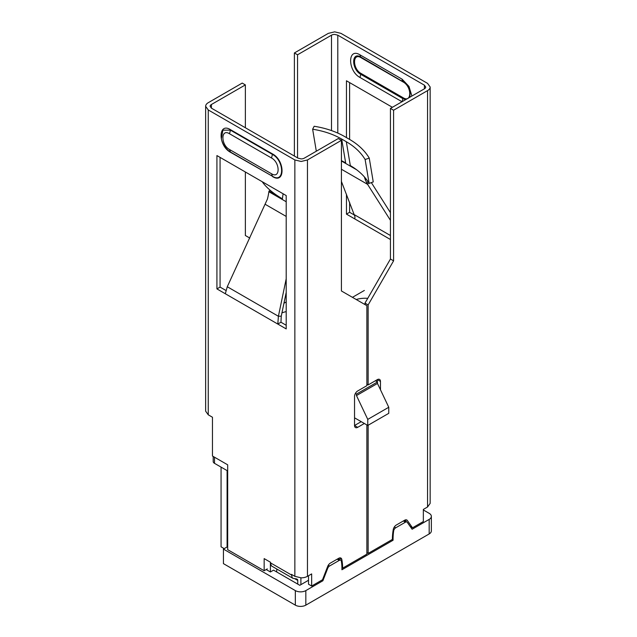 <?xml version="1.0" encoding="UTF-8"?>
<svg xmlns="http://www.w3.org/2000/svg" width="637" height="637" viewBox="0 0 637 637"><rect width="100%" height="100%" fill="white"/><g stroke="black" fill="none" stroke-linecap="round" stroke-linejoin="round"><path stroke-width="0.96" d="M286.204 278.751L278.409 316.27L277.804 324.058L225.315 293.753L227.274 286.746L267.484 198.919A54.925 31.715 -60 0 0 267.667 198.139A54.925 31.715 -60 0 0 268.878 191.737L268.973 191.052L282.39 198.8A86.106 40.322 8 0 1 262.555 182.23L262.595 181.943M270.446 190.503L268.973 191.052M286.204 292.375L281.259 316.159L278.409 316.27L227.274 286.746M286.204 325.268L280.957 322.234L281.259 316.159M280.957 322.234L277.804 324.058L286.204 328.907L286.204 195.567L216.922 155.571L216.922 288.903L220.068 287.088L220.068 157.387M225.952 290.48L220.068 287.088M225.315 293.753L216.922 288.903M366.872 424.935L366.872 554.15L342.626 568.148A54.185 31.285 -60 0 0 342.411 563.626A54.185 31.285 -60 0 0 341.782 559.39A4.451 2.572 -60 0 0 340.93 558.076A4.451 2.572 -60 0 0 340.684 557.964A4.451 2.572 -60 0 0 338.701 558.299L330.38 563.1A4.451 2.572 -60 0 0 328.803 564.493A4.451 2.572 -60 0 0 327.657 566.492L322.505 579.766L311.66 586.032L311.66 573.905L307.456 576.334A8.91 5.144 180 0 1 301.158 577.839L294.859 576.334L291.451 574.359L292.152 577.592L292.988 578.364L296.699 578.937M267.309 568.905L264.156 570.728L227.68 549.667L227.68 464.819L212.455 456.028L212.455 417.243L208.259 414.814L205.647 411.176L205.647 106.323L208.259 109.962L294.859 159.959L301.158 161.472L307.456 159.959L341.416 140.355L341.416 290.966L366.872 305.664L366.872 385.664L357.691 390.967A4.451 2.572 -60 0 0 355.462 393.316A4.451 2.572 -60 0 0 354.538 396.421L354.538 425.508L357.691 427.331A4.451 2.572 -60 0 1 355.462 427.546A4.451 2.572 -60 0 1 354.538 425.508L361.203 421.662M264.156 570.728L264.156 558.601L270.454 562.24L271.155 565.473A7.421 4.284 120 0 0 271.991 566.245L292.988 578.364M341.416 140.355L338.271 138.54L304.311 158.143A4.451 2.572 0 0 1 301.158 158.9L298.012 158.143L211.404 108.147L211.404 104.508A4.451 2.572 0 0 0 210.106 106.323L211.404 108.147M211.404 104.508L245.364 84.904L242.219 83.081L208.259 102.692A8.91 5.144 0 0 0 205.647 106.323M364.356 423.478L357.691 427.331M249.808 238.071L245.364 235.507L245.364 171.99M245.364 127.75L245.364 84.904M338.765 558.259A54.185 31.285 -60 0 1 338.924 559.175M311.66 586.032L308.507 584.209L308.507 575.729M342.626 568.148L341.934 567.75M300.895 584.662L300.895 578.611A7.421 4.284 120 0 0 300.855 577.831M294.883 578.77L297.75 580.426A2.97 1.712 120 0 0 297.471 579.383M276.753 568.992L276.753 572.002M297.75 580.426L297.75 584.121M316.318 151.208L312.64 129.223L314.16 126.269A86.106 57.593 -9.5 0 1 344.76 136.621L349.418 139.312C358.193 144.408 364.81 150.658 369.253 158.08L365.128 159.529A81.647 54.607 170.5 0 0 364.085 157.865A81.647 54.607 170.5 0 0 346.321 141.733L341.663 139.041L345.66 162.905A81.647 54.607 170.5 0 0 341.416 160.651M312.64 129.223L315.235 129.669C325.188 131.509 333.995 134.638 341.663 139.041M365.128 159.529L369.126 183.392L373.25 181.935L369.253 158.08M364.468 177.006A59.384 34.287 120 0 0 365.136 179.323A59.384 34.287 120 0 0 365.335 179.929L366.195 179.101M369.126 183.392L368.082 181.728C363.87 175.406 357.946 170.023 350.318 165.596L346.321 141.733M368.839 182.923L367.565 184.34L365.335 179.929M371.347 182.612L390.441 212.662M341.416 169.243L367.565 184.34L390.441 220.338M354.698 215.234L349.609 212.296L346.456 214.12L354.857 218.961L354.952 216.684L341.416 181.457M294.39 156.057L294.39 52.959L328.35 33.355L334.648 31.85L340.946 33.355L427.546 83.359L430.158 86.99L430.158 503.365L427.546 506.996L423.35 509.425L423.35 521.544L412.505 527.802L407.354 520.477A4.451 2.572 120 0 0 406.852 520.015A4.451 2.572 120 0 0 406.199 519.808A4.451 2.572 120 0 0 404.63 520.23L396.31 525.031A4.451 2.572 120 0 0 394.327 526.99A4.451 2.572 120 0 0 393.228 529.689A54.185 31.285 120 0 0 392.591 534.65A54.185 31.285 120 0 0 392.384 539.42L368.13 553.426L368.13 425.237M349.609 212.296L349.609 202.255M349.609 139.415L349.609 82.603M424.401 85.175L425.707 86.99A4.451 2.572 180 0 1 424.401 88.814L424.401 85.175L337.793 35.178L334.648 34.422A4.451 2.572 180 0 0 331.495 35.178L297.543 54.782L294.39 52.959M346.456 214.12L346.456 194.253M346.456 137.6L346.456 80.78L392.384 107.295M430.158 86.99A8.91 5.144 180 0 1 427.546 90.629L427.546 506.996M364.985 304.574L364.985 303.116L390.441 259.028L390.441 108.417L393.586 110.233L427.546 90.629M390.441 108.417L424.401 88.814M390.441 259.028L393.586 260.844L393.586 110.233M393.586 260.844L368.13 304.932L368.13 384.939L377.319 379.636L377.319 381.874M379.548 379.413L379.548 379.413A4.451 2.572 120 0 0 377.319 379.636L380.472 381.452A4.451 2.572 120 0 0 379.548 379.413L379.548 379.413M380.472 381.452L380.472 389.772M405.14 519.983L406.334 521.687M297.543 157.872L297.543 54.782M364.985 303.116L368.13 304.932M366.872 384.207L368.13 384.939M366.872 552.693L368.13 553.426M410.156 526.449L412.505 527.802M223.428 549.086L223.428 563.634L295.337 605.15L295.337 590.603L223.428 549.086L227.098 546.968L227.098 470.6L214.502 463.33A4.451 2.572 180 0 1 213.204 461.514L213.204 456.458M227.098 546.968L227.68 547.302M266.202 569.542L270.407 571.97L270.407 562.208M295.337 605.15A7.421 4.284 0 0 0 305.832 605.15L429.179 533.941L429.179 519.394L412.115 529.243L407.266 522.34A2.97 1.712 120 0 0 406.939 522.037A2.97 1.712 120 0 0 405.45 522.181L395.728 527.794A2.97 1.712 120 0 0 393.658 530.987A53.444 30.855 120 0 0 393.077 540.232L341.926 569.765A53.444 30.855 120 0 0 341.352 561.189A2.97 1.712 120 0 0 340.771 560.234A2.97 1.712 120 0 0 339.282 560.385L329.56 565.998A2.97 1.712 120 0 0 327.737 568.26L322.887 580.753L321.844 580.148M429.179 519.394A7.421 4.284 0 0 0 431.353 516.36A7.421 4.284 0 0 0 429.179 513.334L423.35 509.966M392.034 539.627L393.077 540.232M295.337 590.603A7.421 4.284 0 0 0 305.832 590.603L322.887 580.753M270.407 571.97L273.552 570.147L299.796 585.299L308.507 580.267M429.179 533.941A7.421 4.284 0 0 0 431.353 530.908L431.353 516.36M224.216 548.632L221.063 546.817L221.063 467.12M286.204 301.938L283.943 303.236M352.444 297.328L364.356 290.448M356.218 299.509A19.301 11.14 180 0 1 367.74 298.347M281.944 312.871A19.301 11.14 180 0 1 286.204 311.628M354.538 417.816L367.764 425.452L388.761 413.333L388.761 407.266L377.478 383.458L377.478 381.969L375.376 380.751M355.382 393.451L356.481 394.088L356.481 395.585L367.764 419.393L367.764 425.452M367.764 419.393L388.761 407.266M356.481 394.088L377.478 381.969M356.481 395.585L377.478 383.458M282.39 198.8L283.099 193.775M268.878 191.737L286.204 201.746M286.204 216.429L265.39 204.413M294.859 576.334L294.859 159.959M208.259 414.814L208.259 109.962M272.556 176.576C285.177 184.547 285.209 160.588 272.556 153.955L230.562 129.717C217.981 121.723 217.902 145.706 230.562 152.331L272.437 176.258C284.635 183.974 284.651 160.787 272.437 154.409L230.451 130.163L222.91 130.139L221.35 138.834M270.454 562.845L291.451 574.964M272.556 153.955L271.505 157.992C280.312 162.594 280.304 179.315 271.505 173.75L229.519 149.512L230.451 152.02L272.437 176.258L271.505 173.75M230.562 152.331L227.839 150.085C224.55 146.996 222.385 143.253 221.358 138.85M230.562 129.717L229.519 133.754C220.72 128.188 220.713 144.91 229.519 149.512M307.456 576.334L307.456 159.959M229.519 133.754L271.505 157.992M341.782 559.39L339.354 557.996M341.416 160.978L356.601 169.745M368.043 181.672L366.769 183.026M354.546 214.796L390.441 235.523M354.857 218.961L390.441 239.512M337.793 133.077L337.793 35.178M411.884 96.036L408.986 86.433L402.09 79.171L360.104 54.925C347.515 46.931 347.436 70.922 360.104 77.539A5.2 3.002 -60 0 1 360.916 74.402A1.481 0.86 120 0 0 361.155 73.51L403.141 97.748C411.94 103.313 411.948 86.592 403.141 81.99L361.155 57.752C352.357 52.186 352.349 68.907 361.155 73.51M402.011 101.737L360.104 77.539M402.09 79.171A5.2 3.002 120 0 0 402.91 81.369A1.481 0.86 -60 0 1 403.141 81.99M360.104 54.925A5.2 3.002 120 0 0 360.916 57.123L404.973 82.89C407.537 85.35 409.249 88.304 410.101 91.768L409.87 97.198M402.09 101.785L402.91 98.647L405.658 99.627M403.141 97.748L402.91 98.647L360.916 74.402C351.226 69.337 351.329 51.008 360.916 57.123A1.481 0.86 -60 0 1 361.155 57.752M331.495 35.178L331.495 130.577M406.199 519.808L407.354 520.477M214.502 457.207L214.502 463.33M403.348 520.97L405.45 522.181M395.728 527.794L394.327 526.99M393.077 530.653L393.658 530.987M337.18 559.167L339.282 560.385M329.56 565.998L328.27 565.258M327.107 567.893L327.737 568.26M305.832 605.15L305.832 590.603M404.224 520.469L406.939 522.037M338.056 558.665L340.771 560.234"/></g></svg>
